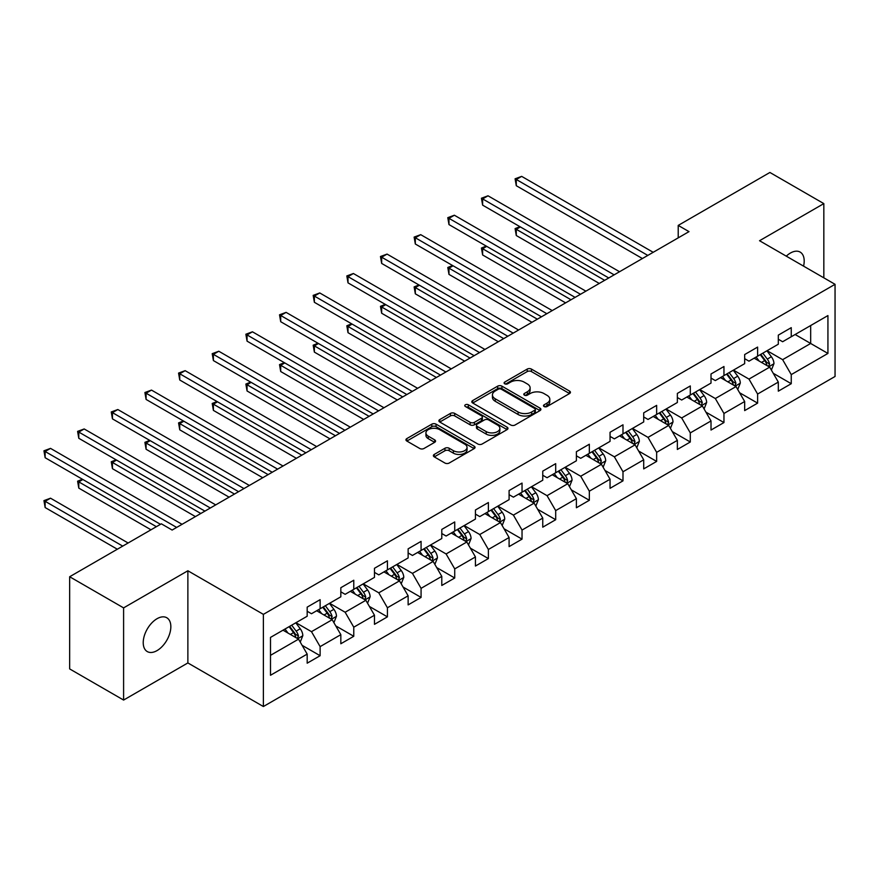 <?xml version="1.0" encoding="UTF-8"?>
<svg xmlns="http://www.w3.org/2000/svg" width="879" height="879" viewBox="0 0 879 879"><rect width="100%" height="100%" fill="white"/><g stroke="black" fill="none" stroke-linecap="round" stroke-linejoin="round"><path stroke-width="1.32" d="M544.101 406.527A2.099 1.209 0 0 0 547.068 406.527L569.559 393.539A3 1.725 0 0 0 570.438 392.32A3 1.725 0 0 0 569.559 391.1L531.443 369.092A3 1.725 0 0 0 527.213 369.092L504.711 382.079A2.099 1.209 0 0 0 504.106 382.936A2.099 1.209 0 0 0 504.711 383.793A2.099 1.209 0 0 0 507.677 383.793L510.589 382.112A9.581 5.538 0 0 1 524.148 382.112L527.323 383.947A9.581 5.538 0 0 1 530.125 387.859A9.581 5.538 0 0 1 527.323 391.77L524.411 393.451A2.099 1.209 0 0 0 523.796 394.308A2.099 1.209 0 0 0 524.411 395.165A2.099 1.209 0 0 0 527.367 395.165L530.279 393.484A9.581 5.538 0 0 1 543.837 393.484L547.013 395.319A9.581 5.538 0 0 1 549.814 399.231A9.581 5.538 0 0 1 547.013 403.142L544.101 404.823A2.099 1.209 0 0 0 543.486 405.669A2.099 1.209 0 0 0 544.101 406.527L544.101 404.823M157.033 650.603A19.525 11.273 120 0 0 169.79 633.396A19.525 11.273 120 0 0 166.79 617.75A19.525 11.273 120 0 0 157.033 618.717A19.525 11.273 120 0 0 144.277 635.924A19.525 11.273 120 0 0 147.265 651.57A19.525 11.273 120 0 0 157.033 650.603M803.571 266.139A19.525 11.273 120 0 0 800.154 252.086A19.525 11.273 120 0 0 790.397 253.053A19.525 11.273 120 0 0 786.276 256.152M434.259 454.421A3 1.725 0 0 0 433.38 455.641A3 1.725 0 0 0 434.259 456.871L444.95 463.046A3 1.725 0 0 0 449.18 463.046L474.166 448.62A3 1.725 0 0 0 475.045 447.389A3 1.725 0 0 0 474.166 446.169L436.061 424.161A3 1.725 0 0 0 431.82 424.161L406.834 438.588A3 1.725 0 0 0 405.955 439.819A3 1.725 0 0 0 406.834 441.038L419.755 448.488A3 1.725 0 0 0 423.986 448.488L434.676 442.324A3 1.725 0 0 0 435.555 441.093A3 1.725 0 0 0 434.676 439.874L428.271 436.182A8.01 4.626 0 0 1 425.93 432.907A8.01 4.626 0 0 1 430.875 428.633A8.01 4.626 0 0 1 439.599 429.633L464.694 444.126A8.01 4.626 0 0 1 467.046 447.389A8.01 4.626 0 0 1 462.101 451.663A8.01 4.626 0 0 1 453.366 450.663L449.18 448.246A3 1.725 0 0 0 444.95 448.246L434.259 454.421L434.259 456.871M187.875 570.768L123.598 607.883L69.661 576.745L69.661 668.919L123.598 700.058L187.875 662.942L263.381 706.529L263.381 614.366L187.875 570.768L187.875 662.942M823.832 277.841L823.832 203.609L759.544 240.725L835.05 284.313L263.381 614.366M823.832 203.609L769.905 172.471L678.214 225.409L678.214 237.857M69.661 576.745L161.351 523.818L172.13 530.048L689.004 231.627L678.214 225.409M510.798 425.018A3 1.725 0 0 0 515.039 425.018L540.025 410.592A3 1.725 0 0 0 540.904 409.372A3 1.725 0 0 0 540.025 408.153L501.909 386.145A3 1.725 0 0 0 497.679 386.145L472.693 400.571A3 1.725 0 0 0 471.814 401.791A3 1.725 0 0 0 472.693 403.011L510.798 425.018M466.222 406.988A2.099 1.209 0 0 1 468.353 407.285L507.062 429.633L482.11 444.027A3 1.725 0 0 1 477.879 444.027L439.764 422.03L450.455 415.899L450.455 413.405L439.764 419.58A3 1.725 0 0 0 438.885 420.799A3 1.725 0 0 0 439.764 422.03L439.764 419.58M450.455 415.899A3 1.725 0 0 1 454.685 415.899L454.685 413.405A3 1.725 0 0 0 450.455 413.405M454.685 413.405L470.144 422.327A3 1.725 0 0 0 474.385 422.327L481.472 418.239A3 1.725 0 0 0 482.351 417.009A3 1.725 0 0 0 481.472 415.789L465.387 406.505A2.099 1.209 0 0 1 464.771 405.648A2.099 1.209 0 0 1 466.068 404.527A2.099 1.209 0 0 1 468.353 404.79L507.095 427.161A3 1.725 0 0 1 507.974 428.381A3 1.725 0 0 1 507.095 429.6L507.095 427.161M263.381 706.529L835.05 376.476L835.05 284.313M302.101 645.318L320.121 655.712L320.121 646.625L340.832 634.66L340.832 643.758L353.776 636.286L353.776 627.188L374.476 615.234L374.476 624.332L387.419 616.86L387.419 607.763L408.131 595.808L408.131 604.895L421.074 597.423L421.074 588.337L441.785 576.382L441.785 585.469L454.729 577.997L454.729 568.9L475.44 556.945L475.44 566.043L488.383 558.572L488.383 549.474L509.095 537.519L509.095 546.606L522.038 539.135L522.038 530.048L542.75 518.094L542.75 527.18L555.693 519.709L555.693 510.611L576.393 498.657L576.393 507.754L589.337 500.283L589.337 491.185L610.048 479.231L610.048 488.317L622.991 480.846L622.991 471.759L643.703 459.805L643.703 468.892L656.646 461.42L656.646 452.333L677.357 440.368L677.357 449.466L690.301 441.994L690.301 432.897L711.012 420.942L711.012 430.04L723.955 422.557L723.955 413.471L744.667 401.516L744.667 410.603L757.61 403.131L757.61 394.045L778.311 382.079L778.311 391.177L791.254 383.705L791.254 374.608L827.93 353.435L827.93 315.572L810.669 325.538L810.669 343.469L827.93 353.435M320.121 655.712L307.178 663.184L307.178 654.097L270.501 675.27L270.501 637.407L307.178 616.234L307.178 607.136L320.121 599.665L320.121 608.762L340.832 596.797L340.832 587.71L353.776 580.239L353.776 589.326L374.476 577.371L374.476 568.284L387.419 560.813L387.419 569.9L408.131 557.945L408.131 548.848L421.074 541.376L421.074 550.474L441.785 538.519L441.785 529.422L454.729 521.95L454.729 531.037L475.44 519.082L475.44 509.996L488.383 502.524L488.383 511.611L509.095 499.657L509.095 490.559L522.038 483.087L522.038 492.185L542.75 480.231L542.75 471.133L555.693 463.662L555.693 472.759L576.393 460.794L576.393 451.707L589.337 444.236L589.337 453.322L610.048 441.368L610.048 432.281L622.991 424.799L622.991 433.896L643.703 421.942L643.703 412.844L656.646 405.373L656.646 414.47L677.357 402.505L677.357 393.418L690.301 385.947L690.301 395.034L711.012 383.079L711.012 373.993L723.955 366.51L723.955 375.608L744.667 363.653L744.667 354.556L757.61 347.084L757.61 356.182L778.311 344.216L778.311 335.13L791.254 327.658L791.254 336.745L827.93 315.572M316.671 610.751L332.196 619.717L311.485 631.671L295.959 622.706M307.178 611.246L311.485 613.74L320.121 608.762M311.485 631.671L320.121 646.625M332.196 619.717L340.832 634.66M350.314 591.325L365.851 600.291L345.139 612.245L329.614 603.28M340.832 591.82L345.139 594.314L353.776 589.326M345.139 612.245L353.776 627.188M365.851 600.291L374.476 615.234M383.969 571.888L399.505 580.865L378.794 592.82L363.258 583.854M374.476 572.394L378.794 574.877L387.419 569.9M378.794 592.82L387.419 607.763M399.505 580.865L408.131 595.808M417.624 552.462L433.16 561.428L412.449 573.383L396.912 564.417M408.131 552.957L412.449 555.451L421.074 550.474M412.449 573.383L421.074 588.337M433.16 561.428L441.785 576.382M451.279 533.037L466.815 542.002L446.103 553.957L430.567 544.991M441.785 533.531L446.103 536.025L454.729 531.037M446.103 553.957L454.729 568.9M466.815 542.002L475.44 556.945M484.933 513.611L500.459 522.576L479.758 534.531L464.222 525.565M475.44 514.105L479.758 516.599L488.383 511.611M479.758 534.531L488.383 549.474M500.459 522.576L509.095 537.519M518.588 494.174L534.113 503.14L513.402 515.105L497.877 506.128M509.095 494.679L513.402 497.162L522.038 492.185M513.402 515.105L522.038 530.048M534.113 503.14L542.75 518.094M552.232 474.748L567.768 483.714L547.057 495.668L531.531 486.702M542.75 475.242L547.057 477.736L555.693 472.759M547.057 495.668L555.693 510.611M567.768 483.714L576.393 498.657M585.886 455.322L601.423 464.288L580.711 476.242L565.175 467.276M576.393 455.816L580.711 458.311L589.337 453.322M580.711 476.242L589.337 491.185M601.423 464.288L610.048 479.231M619.541 435.885L635.077 444.851L614.366 456.816L598.83 447.84M610.048 436.391L614.366 438.874L622.991 433.896M614.366 456.816L622.991 471.759M635.077 444.851L643.703 459.805M653.196 416.459L668.732 425.425L648.021 437.379L632.484 428.414M643.703 416.954L648.021 419.448L656.646 414.47M648.021 437.379L656.646 452.333M668.732 425.425L677.357 440.368M686.851 397.033L702.376 405.999L681.675 417.954L666.139 408.988M677.357 397.528L681.675 400.022L690.301 395.034M681.675 417.954L690.301 432.897M702.376 405.999L711.012 420.942M720.505 377.596L736.031 386.573L715.319 398.528L699.794 389.562M711.012 378.102L715.319 380.585L723.955 375.608M715.319 398.528L723.955 413.471M736.031 386.573L744.667 401.516M754.149 358.171L769.685 367.136L748.974 379.091L733.449 370.125M744.667 358.665L748.974 361.159L757.61 356.182M748.974 379.091L757.61 394.045M769.685 367.136L778.311 382.079M795.143 334.503L810.669 343.469L782.629 359.665L767.092 350.699M778.311 339.239L782.629 341.733L791.254 336.745M782.629 359.665L791.254 374.608M123.598 607.883L123.598 700.058M270.501 655.338L298.541 639.154L283.016 630.177M298.541 639.154L307.178 654.097M773.245 373.3L791.254 383.705M739.591 392.737L757.61 403.131M705.936 412.163L723.955 422.557M672.292 431.589L690.301 441.994M638.637 451.026L656.646 461.42M604.983 470.452L622.991 480.846M571.328 489.878L589.337 500.283M537.673 509.304L555.693 519.709M504.019 528.74L522.038 539.135M470.375 548.166L488.383 558.572M436.72 567.592L454.729 577.997M403.065 587.029L421.074 597.423M369.411 606.455L387.419 616.86M335.756 625.881L353.776 636.286M544.936 406.823L547.013 405.626A9.581 5.538 0 0 0 549.814 401.714L549.814 399.231M530.125 387.859L530.125 390.353A9.581 5.538 0 0 1 527.323 394.264L525.246 395.462M569.526 393.561L531.443 371.586A3 1.725 0 0 0 527.213 371.586L505.557 384.09M539.981 410.614L501.909 388.639A3 1.725 0 0 0 497.679 388.639L472.726 403.043M534.729 410.229A2.099 1.209 0 0 0 535.344 409.372A2.099 1.209 0 0 0 534.729 408.515L501.272 389.199A2.099 1.209 0 0 0 498.305 389.199L495.24 390.979A9.581 5.538 0 0 0 492.438 394.891A9.581 5.538 0 0 0 495.24 398.802L518.105 411.998A9.581 5.538 0 0 0 531.663 411.998L534.729 410.229L534.729 412.723A2.099 1.209 0 0 0 535.344 411.866L535.344 409.372M492.438 394.891L492.438 397.374A9.581 5.538 0 0 0 495.24 401.285L495.24 398.802M534.729 412.723L531.663 414.492A9.581 5.538 0 0 1 518.105 414.492L495.24 401.285M454.685 415.899L470.144 424.821A3 1.725 0 0 0 474.385 424.821L481.472 420.722A3 1.725 0 0 0 482.351 419.503L482.351 417.009M486.186 431.589A8.01 4.626 0 0 0 494.921 432.6A8.01 4.626 0 0 0 499.865 428.326A8.01 4.626 0 0 0 497.514 425.051L488.68 419.942A3 1.725 0 0 0 484.439 419.942L477.352 424.041A3 1.725 0 0 0 476.473 425.26A3 1.725 0 0 0 477.352 426.491L486.186 431.589L486.186 434.083A8.01 4.626 0 0 0 494.921 435.083A8.01 4.626 0 0 0 499.865 430.809L499.865 428.326M476.473 425.26L476.473 427.754A3 1.725 0 0 0 477.352 428.974L477.352 426.491M486.186 434.083L477.352 428.974M467.046 447.389L467.046 449.883A8.01 4.626 0 0 1 462.101 454.157A8.01 4.626 0 0 1 453.366 453.157L449.18 450.74A3 1.725 0 0 0 444.95 450.74L434.292 456.893M425.93 432.907L425.93 435.402A8.01 4.626 0 0 0 428.271 438.665L428.271 436.182M434.644 442.346L428.271 438.665M474.133 448.642L436.061 426.656A3 1.725 0 0 0 431.82 426.656L406.878 441.06M771.388 370.092L773.959 363.631A8.087 4.67 -120 0 0 771.377 356.742L766.927 350.798M759.159 361.06L756.138 357.028M520.379 226.936L516.281 229.298L516.281 235.528L599.258 283.445M768.433 366.411L769.586 363.972A8.087 4.67 -120 0 0 767.279 359.104L762.829 353.16M760.796 354.336L765.741 360.928A4.12 2.373 60 0 1 766.488 362.181L769.586 363.972M760.236 354.655L764.686 360.599A8.087 4.67 60 0 1 767.004 365.466M516.281 235.528L515.094 228.617L604.653 280.324M515.094 228.617L519.896 226.661M647.801 255.415L516.281 179.481L521.665 176.371L653.196 252.306M642.406 258.536L516.281 185.711L516.281 179.481L515.094 178.8L521.665 176.371M516.281 185.711L515.094 178.8M737.734 389.518L740.305 383.057A8.087 4.67 -120 0 0 737.723 376.168L733.273 370.224M725.505 380.497L722.483 376.454M486.724 246.362L482.626 248.735L482.626 254.965L565.615 302.87M734.778 385.848L735.943 383.398A8.087 4.67 -120 0 0 733.624 378.541L729.174 372.597M727.142 373.762L732.086 380.354A4.12 2.373 60 0 1 732.833 381.607L735.943 383.398M726.581 374.091L731.031 380.036A8.087 4.67 60 0 1 733.35 384.892M482.626 254.965L481.439 248.043L571.009 299.761M481.439 248.043L486.252 246.087M704.09 408.944L706.65 402.483A8.087 4.67 -120 0 0 704.068 395.605L699.618 389.661M691.861 399.923L688.828 395.88M453.07 265.799L448.971 268.161L448.971 274.391L531.96 322.296M701.134 405.274L702.288 402.824A8.087 4.67 -120 0 0 699.97 397.967L695.52 392.023M693.498 393.188L698.431 399.791A4.12 2.373 60 0 1 699.179 401.033L702.288 402.824M692.927 393.517L697.388 399.462A8.087 4.67 60 0 1 699.695 404.329M448.971 274.391L447.785 267.48L537.355 319.187M447.785 267.48L452.597 265.524M614.146 274.852L482.626 198.918L488.021 195.797L619.541 271.732M608.751 277.962L482.626 205.137L482.626 198.918L481.439 198.225L488.021 195.797M482.626 205.137L481.439 198.225M580.492 294.278L448.971 218.344L454.366 215.223L585.886 291.169M575.108 297.388L448.971 224.574L448.971 218.344L447.785 217.662L454.366 215.223M448.971 224.574L447.785 217.662M670.435 428.381L672.995 421.909A8.087 4.67 -120 0 0 670.413 415.031L665.963 409.087M658.206 419.349L655.185 415.317M419.415 285.225L415.317 287.587L415.317 293.817L498.305 341.733M667.48 424.7L668.633 422.261A8.087 4.67 -120 0 0 666.315 417.393L661.865 411.449M659.843 412.625L664.777 419.217A4.12 2.373 60 0 1 665.524 420.47L668.633 422.261M659.283 412.943L663.733 418.887A8.087 4.67 60 0 1 666.04 423.755M415.317 293.817L414.13 286.906L503.7 338.613M414.13 286.906L418.942 284.95M636.781 447.807L639.341 441.346A8.087 4.67 -120 0 0 636.77 434.457L632.309 428.512M624.551 438.775L621.53 434.742M385.76 304.65L381.662 307.024L381.662 313.243L464.65 361.159M633.825 444.137L634.979 441.687A8.087 4.67 -120 0 0 632.671 436.83L628.21 430.886M626.189 432.05L631.133 438.643A4.12 2.373 60 0 1 631.88 439.896L634.979 441.687M625.628 432.38L630.078 438.324A8.087 4.67 60 0 1 632.397 443.181M381.662 313.243L380.475 306.332L470.045 358.05M380.475 306.332L385.288 304.376M603.126 467.232L605.697 460.772A8.087 4.67 -120 0 0 603.115 453.883L598.665 447.949M590.897 458.212L587.875 454.168M352.116 324.087L348.007 326.45L348.007 332.68L430.996 380.585M600.17 463.563L601.324 461.112A8.087 4.67 -120 0 0 599.017 456.256L594.556 450.312M592.534 451.476L597.478 458.069A4.12 2.373 60 0 1 598.225 459.321L601.324 461.112M591.974 451.806L596.423 457.75A8.087 4.67 60 0 1 598.742 462.607M348.007 332.68L346.82 325.768L436.391 377.476M346.82 325.768L351.633 323.813M546.848 313.704L415.317 237.769L420.711 234.66L552.232 310.595M541.453 316.825L415.317 243.999L415.317 237.769L414.13 237.088L420.711 234.66M415.317 243.999L414.13 237.088M513.193 333.141L381.662 257.195L387.057 254.086L518.588 330.021M507.798 336.25L381.662 263.425L381.662 257.195L380.475 256.514L387.057 254.086M381.662 263.425L380.475 256.514M479.538 352.567L348.007 276.632L353.402 273.512L484.933 349.457M474.144 355.676L348.007 282.862L348.007 276.632L346.82 275.94L353.402 273.512M348.007 282.862L346.82 275.94M569.471 486.669L572.042 480.198A8.087 4.67 -120 0 0 569.46 473.32L565.01 467.375M557.242 477.638L554.22 473.605M318.462 343.513L314.363 345.876L314.363 352.105L397.352 400.022M566.515 482.989L567.68 480.549A8.087 4.67 -120 0 0 565.362 475.682L560.912 469.738M558.879 470.913L563.824 477.506A4.12 2.373 60 0 1 564.571 478.758L567.68 480.549M558.319 471.232L562.769 477.176A8.087 4.67 60 0 1 565.087 482.044M314.363 352.105L313.177 345.194L402.736 396.901M313.177 345.194L317.989 343.239M445.884 371.993L314.363 296.058L319.747 292.949L451.279 368.883M440.489 375.113L314.363 302.288L314.363 296.058L313.177 295.377L319.747 292.949M314.363 302.288L313.177 295.377M535.816 506.095L538.387 499.635A8.087 4.67 -120 0 0 535.805 492.745L531.356 486.801M523.587 497.064L520.566 493.031M284.807 362.939L280.709 365.312L280.709 371.531L363.697 419.448M532.861 502.425L534.025 499.975A8.087 4.67 -120 0 0 531.707 495.108L527.257 489.174M525.235 490.339L530.169 496.932A4.12 2.373 60 0 1 530.916 498.184L534.025 499.975M524.664 490.669L529.114 496.602A8.087 4.67 60 0 1 531.432 501.469M280.709 371.531L279.522 364.62L369.092 416.338M279.522 364.62L284.335 362.664M412.229 391.43L280.709 315.484L286.104 312.375L417.624 388.309M406.834 394.539L280.709 321.714L280.709 315.484L279.522 314.803L286.104 312.375M280.709 321.714L279.522 314.803M502.173 525.521L504.733 519.06A8.087 4.67 -120 0 0 502.151 512.171L497.701 506.227M489.944 516.5L486.911 512.457M251.152 382.365L247.054 384.738L247.054 390.968L330.043 438.874M499.217 521.851L500.371 519.401A8.087 4.67 -120 0 0 498.052 514.545L493.602 508.6M491.581 509.765L496.514 516.358A4.12 2.373 60 0 1 497.261 517.61L500.371 519.401M491.009 510.095L495.47 516.039A8.087 4.67 60 0 1 497.778 520.895M247.054 390.968L245.867 384.057L335.437 435.764M245.867 384.057L250.68 382.101M378.574 410.856L247.054 334.921L252.449 331.801L383.969 407.735M373.19 413.965L247.054 341.14L247.054 334.921L245.867 334.229L252.449 331.801M247.054 341.14L245.867 334.229M468.518 544.958L471.078 538.486A8.087 4.67 -120 0 0 468.496 531.608L464.046 525.664M456.289 535.926L453.267 531.894M217.498 401.802L213.399 404.164L213.399 410.394L296.388 458.311M465.562 541.277L466.716 538.838A8.087 4.67 -120 0 0 464.398 533.971L459.948 528.026M457.926 529.202L462.859 535.794A4.12 2.373 60 0 1 463.618 537.047L466.716 538.838M457.366 529.521L461.816 535.465A8.087 4.67 60 0 1 464.123 540.332M213.399 410.394L212.213 403.483L301.783 455.19M212.213 403.483L217.025 401.527M344.931 430.281L213.399 354.347L218.794 351.237L350.314 427.172M339.536 433.402L213.399 360.577L213.399 354.347L212.213 353.666L218.794 351.237M213.399 360.577L212.213 353.666M434.863 564.384L437.423 557.923A8.087 4.67 -120 0 0 434.852 551.034L430.391 545.09M422.634 555.352L419.613 551.32M183.843 421.228L179.745 423.601L179.745 429.82L262.733 477.736M431.908 560.714L433.061 558.264A8.087 4.67 -120 0 0 430.754 553.396L426.293 547.452M424.271 548.628L429.216 555.22A4.12 2.373 60 0 1 429.963 556.473L433.061 558.264M423.711 548.946L428.161 554.891A8.087 4.67 60 0 1 430.479 559.758M179.745 429.82L178.558 422.909L268.128 474.627M178.558 422.909L183.37 420.953M311.276 449.707L179.745 373.773L185.139 370.663L316.671 446.598M305.881 452.828L179.745 380.003L179.745 373.773L178.558 373.092L185.139 370.663M179.745 380.003L178.558 373.092M401.209 583.81L403.78 577.349A8.087 4.67 -120 0 0 401.198 570.46L396.748 564.516M388.979 574.789L385.958 570.746M150.199 440.654L146.09 443.027L146.09 449.257L229.078 497.162M398.253 580.14L399.407 577.69A8.087 4.67 -120 0 0 397.099 572.833L392.649 566.889M390.617 568.054L395.561 574.646A4.12 2.373 60 0 1 396.308 575.899L399.407 577.69M390.056 568.383L394.506 574.328A8.087 4.67 60 0 1 396.825 579.184M146.09 449.257L144.903 442.335L234.473 494.053M144.903 442.335L149.716 440.379M277.621 469.144L146.09 393.21L151.485 390.089L283.016 466.024M272.226 472.254L146.09 399.429L146.09 393.21L144.903 392.517L151.485 390.089M146.09 399.429L144.903 392.517M367.554 603.247L370.125 596.775A8.087 4.67 -120 0 0 367.543 589.897L363.093 583.953M355.325 594.215L352.303 590.172M116.544 460.091L112.446 462.453L112.446 468.683L195.435 516.599M364.598 599.566L365.763 597.127A8.087 4.67 -120 0 0 363.445 592.259L358.995 586.315M356.962 587.48L361.906 594.083A4.12 2.373 60 0 1 362.653 595.325L365.763 597.127M356.402 587.809L360.851 593.754A8.087 4.67 60 0 1 363.17 598.621M112.446 468.683L111.259 461.772L200.819 513.479M111.259 461.772L116.072 459.816M243.966 488.57L112.446 412.636L117.83 409.526L249.361 485.461M238.572 491.68L112.446 418.865L112.446 412.636L111.259 411.954L117.83 409.526M112.446 418.865L111.259 411.954M333.899 622.673L336.47 616.201A8.087 4.67 -120 0 0 333.888 609.323L329.438 603.379M321.681 613.641L318.648 609.608M82.89 479.516L78.791 481.879L78.791 488.109L150.99 529.795M330.943 618.992L332.108 616.553A8.087 4.67 -120 0 0 329.79 611.685L325.34 605.741M323.318 606.917L328.252 613.509A4.12 2.373 60 0 1 328.999 614.762L332.108 616.553M322.747 607.235L327.208 613.179A8.087 4.67 60 0 1 329.515 618.047M78.791 488.109L77.605 481.198L156.385 526.686M77.605 481.198L82.417 479.242M210.312 507.996L78.791 432.061L84.186 428.952L215.707 504.887M204.917 511.117L78.791 438.291L78.791 432.061L77.605 431.38L84.186 428.952M78.791 438.291L77.605 431.38M300.255 642.099L302.815 635.638A8.087 4.67 -120 0 0 300.233 628.749L295.783 622.804M288.026 633.078L284.994 629.034M128.125 543.002L50.532 498.195L45.137 501.316L45.137 507.546L117.336 549.221M297.3 638.429L298.453 635.978A8.087 4.67 -120 0 0 296.135 631.122L291.685 625.178M289.663 626.342L294.597 632.935A4.12 2.373 60 0 1 295.344 634.188L298.453 635.978M289.092 626.672L293.553 632.616A8.087 4.67 60 0 1 295.86 637.473M45.137 507.546L43.95 500.623L122.73 546.112M43.95 500.623L50.532 498.195M176.668 527.433L45.137 451.498L50.532 448.378L182.052 524.313M160.483 524.313L45.137 457.717L45.137 451.498L43.95 450.806L50.532 448.378M45.137 457.717L43.95 450.806M547.013 405.626L547.013 403.142M524.411 395.165L524.411 393.451M527.323 394.264L527.323 391.77M504.711 383.793L504.711 382.079M527.213 371.586L527.213 369.092M531.443 371.586L531.443 369.092M569.559 393.539L569.559 391.1M472.693 403.011L472.693 400.571M497.679 388.639L497.679 386.145M501.909 388.639L501.909 386.145M540.025 410.592L540.025 408.153M518.105 414.492L518.105 411.998M531.663 414.492L531.663 411.998M470.144 424.821L470.144 422.327M474.385 424.821L474.385 422.327M481.472 420.722L481.472 418.239M468.353 407.285L468.353 404.79M444.95 450.74L444.95 448.246M449.18 450.74L449.18 448.246M453.366 453.157L453.366 450.663M434.676 442.324L434.676 439.874M406.834 441.038L406.834 438.588M431.82 426.656L431.82 424.161M436.061 426.656L436.061 424.161M474.166 448.62L474.166 446.169M768.883 366.675L773.905 363.785M767.279 359.104L771.377 356.742M761.522 362.423L764.686 360.599M735.24 386.112L740.25 383.211M733.624 378.541L737.723 376.168M727.878 381.86L731.031 380.036M701.585 405.538L706.595 402.637M699.97 397.967L704.068 395.605M694.223 401.285L697.388 399.462M667.93 424.964L672.94 422.074M666.315 417.393L670.413 415.031M660.568 420.711L663.733 418.887M634.275 444.389L639.297 441.5M632.671 436.83L636.77 434.457M626.914 440.148L630.078 438.324M600.621 463.826L605.642 460.926M599.017 456.256L603.115 453.883M593.259 459.574L596.423 457.75M566.966 483.252L571.987 480.363M565.362 475.682L569.46 473.32M559.615 479L562.769 477.176M533.322 502.678L538.333 499.788M531.707 495.108L535.805 492.745M525.961 498.437L529.114 496.602M499.668 522.115L504.678 519.214M498.052 514.545L502.151 512.171M492.306 517.863L495.47 516.039M466.013 541.541L471.023 538.64M464.398 533.971L468.496 531.608M458.651 537.289L461.816 535.465M432.358 560.967L437.379 558.077M430.754 553.396L434.852 551.034M424.996 556.726L428.161 554.891M398.703 580.404L403.725 577.503M397.099 572.833L401.198 570.46M391.342 576.152L394.506 574.328M365.049 599.83L370.07 596.929M363.445 592.259L367.543 589.897M357.698 595.577L360.851 593.754M331.405 619.255L336.415 616.366M329.79 611.685L333.888 609.323M324.043 615.003L327.208 613.179M297.75 638.692L302.761 635.792M296.135 631.122L300.233 628.749M290.389 634.44L293.553 632.616"/></g></svg>
